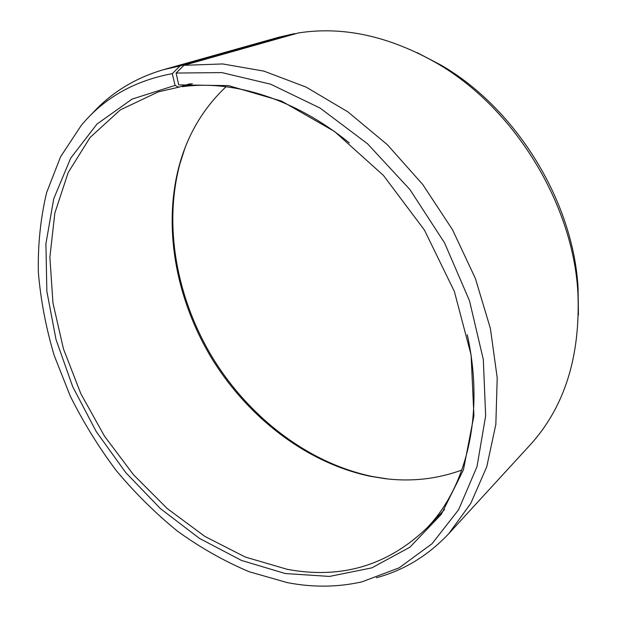 <?xml version="1.0" encoding="UTF-8"?>
<svg xmlns="http://www.w3.org/2000/svg" width="617" height="617" viewBox="0 0 617 617"><rect width="100%" height="100%" fill="white"/><g stroke="black" fill="none" stroke-linecap="round" stroke-linejoin="round"><path stroke-width="0.93" d="M467.254 334.684C484.954 414.47 466.467 487.415 426.733 528.152C387.53 565.689 341.016 579.402 287.19 569.306L245.25 557.035L204.875 536.412L167.284 508.593L133.511 474.766L104.443 436.088L80.858 393.746L63.466 348.929L52.946 302.932L49.884 257.135L54.836 213.104L68.171 172.575L90.074 137.475L120.361 109.865L158.384 91.84L178.668 87.221L175.058 85.416L172.313 73.639L180.095 65.926L294.695 33.573L295.373 33.804M189.997 83.773L178.668 87.221M461.84 470.069C437.299 478.993 411.84 481.877 385.463 478.707L370.208 476.27C306.942 462.989 248.744 418.071 212.333 359.333C176.339 300.348 162.502 228.143 179.185 165.695C187.653 134.614 203.278 108.284 226.053 86.712M387.615 478.946L372.228 476.486C308.469 463.105 249.877 417.902 213.227 358.786C177.002 299.415 163.089 226.732 179.909 163.79L184.807 148.535M417.107 52.638L440.862 65.032C516.097 108.314 573.394 201.466 578.083 288.131L578.43 314.925M175.058 85.416L132.069 99.106L96.962 124.086L70.731 158.075L53.741 198.72L45.913 243.815L46.853 291.332L56.008 339.497L72.713 386.712L96.229 431.545L125.783 472.637L160.52 508.693L199.476 538.402L241.525 560.46L285.324 573.548L329.486 576.425L371.789 567.879L409.912 547.21L441.332 514.285L463.444 469.838L473.918 415.704L471.095 354.898L454.359 291.455L424.427 230.056L383.412 175.39L334.514 131.475L281.568 101.111L228.483 85.609L178.706 84.884L176.123 73.045L183.959 65.317L298.35 32.956C342.929 25.983 389.026 36.033 436.666 63.111C514.007 107.597 573.085 203.656 577.898 292.743C580.558 356.464 564.555 407.289 529.895 445.204L448.86 533.558C428.098 555.632 403.919 570.355 376.339 577.743M183.959 65.317L222.668 63.944L263.868 71.109L306.14 87.12L347.872 111.847L387.314 144.671L422.722 184.475L452.5 229.694L475.352 278.39L490.392 328.46L497.209 377.797L495.837 424.45L486.759 466.745L470.756 503.418L448.86 533.558M176.123 73.045L221.812 72.59L270.616 84.182L320.107 108.091L367.501 143.738L409.881 189.512L444.579 242.913L469.491 300.741L483.304 359.503L485.648 415.781L477.003 466.637L458.57 509.789L432.008 543.762L399.184 567.817L362.009 581.831C337.738 587.299 312.834 587.569 287.306 582.618L249.229 571.751C224.241 561.208 200.286 547.649 177.357 531.075C155.229 513.051 134.822 492.829 116.135 470.416C98.573 446.993 83.264 422.175 70.215 395.967L54.219 355.523C45.982 327.882 40.699 300.155 38.354 272.336C37.799 244.741 40.552 218.14 46.637 192.543L60.597 156.733L81.274 125.39C103.988 97.987 134.336 80.734 172.313 73.639M192.296 83.642L182.277 86.696C232.856 79.67 295.096 98.62 349.33 142.951M91.385 114.446C110.42 93.159 134.467 78.228 163.536 69.659L180.095 65.926M163.536 69.659L278.946 37.19L294.695 33.573M370.208 476.27L372.228 476.486M179.185 165.695L179.909 163.79M440.862 65.032L436.666 63.111M578.083 288.131L577.898 292.743M426.733 528.152L444.564 509.465"/></g></svg>
